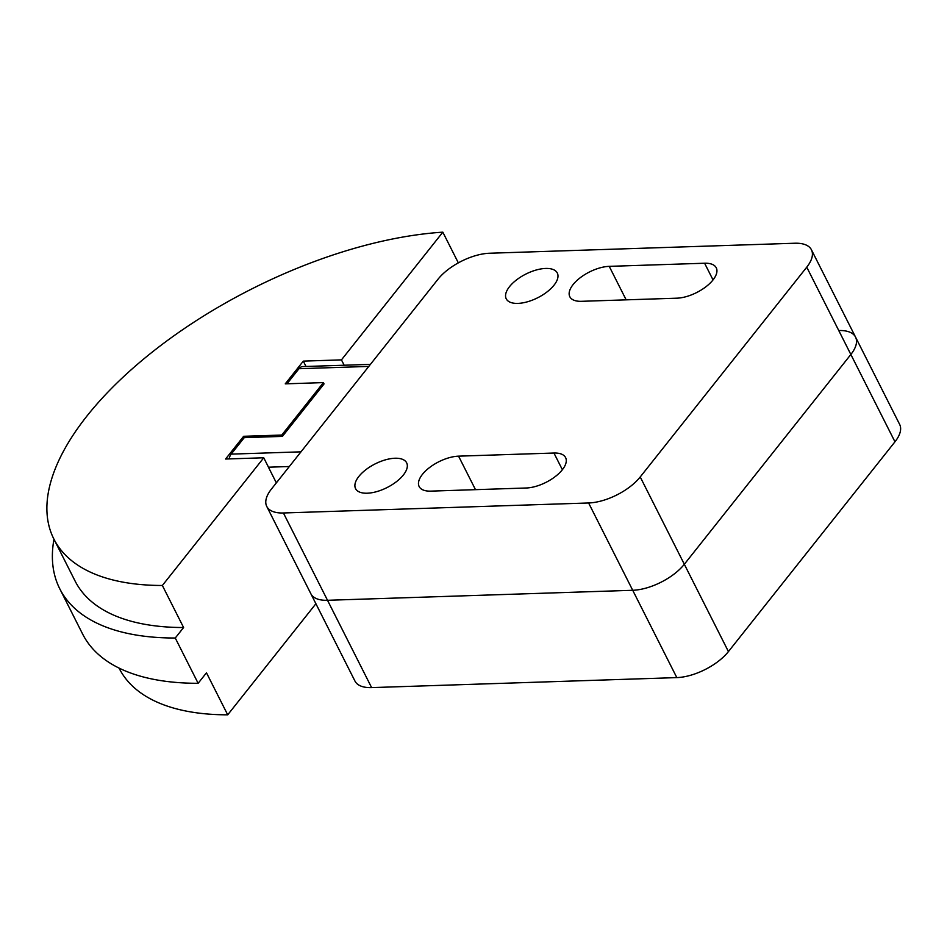 <?xml version="1.0" encoding="UTF-8"?>
<svg xmlns="http://www.w3.org/2000/svg" width="947" height="947" viewBox="0 0 947 947"><rect width="100%" height="100%" fill="white"/><g stroke="black" fill="none" stroke-linecap="round" stroke-linejoin="round"><path stroke-width="1.42" d="M266.758 506.432A40.875 18.916 153.2 0 1 271.446 489.043L437.976 279.258A40.875 18.916 153.2 0 1 489.587 253.24L794.782 243.237A40.875 18.916 153.2 0 1 811.437 249.783A40.875 18.916 153.2 0 1 806.749 267.172L640.219 476.957A40.875 18.916 153.2 0 1 588.608 502.975L283.413 512.978A40.875 18.916 153.2 0 1 266.758 506.432L354.959 681.059A40.875 18.916 -26.8 0 0 371.615 687.605L676.821 677.602A40.875 18.916 -26.8 0 0 728.432 651.583L894.962 441.799A40.875 18.916 -26.8 0 0 899.65 424.41L855.543 337.096A40.875 18.916 153.2 0 1 850.856 354.486L684.326 564.27A40.875 18.916 153.2 0 1 632.714 590.289L327.52 600.291A40.875 18.916 153.2 0 1 310.853 593.745A40.875 18.916 -26.8 0 0 327.52 600.291L632.714 590.289A40.875 18.916 -26.8 0 0 684.326 564.27L850.856 354.486A40.875 18.916 -26.8 0 0 855.543 337.096A40.875 18.916 153.2 0 0 838.888 330.55M315.907 603.724L227.706 714.831L206.47 672.796L198.136 683.296L175.266 638.018L183.6 627.53L162.363 585.483L263.74 457.78L225.587 459.023L243.639 436.295L281.78 435.052L323.412 382.6L285.26 383.855L303.3 361.127L341.453 359.872L442.829 232.169L458.336 262.864M323.412 382.6L324.04 383.949L282.407 436.389L244.255 437.644L231.175 454.122L300.98 451.837M263.74 457.78L267.965 466.137A10.216 6.416 88.1 0 0 268.439 467.202L276.358 482.863M344.163 365.222L341.453 359.872M227.706 714.831A289.38 133.953 153.2 0 1 119.18 668.333L119.062 668.085M442.829 232.169A289.38 133.953 -26.8 0 0 153.165 351.361A289.38 133.953 -26.8 0 0 53.849 538.985A289.38 133.953 -26.8 0 0 162.363 585.483M282.443 436.342L281.78 435.052M243.639 436.295L244.314 437.644M303.3 361.127L306.011 366.477M175.266 638.018A306.544 141.908 153.2 0 1 59.756 588.762L82.626 634.04A306.544 141.908 -26.8 0 0 198.136 683.296M59.756 588.762A306.544 141.908 153.2 0 1 53.967 539.234M183.6 627.53A289.38 133.953 153.2 0 1 75.085 581.02L53.849 538.985M368.785 366.418L298.968 368.714L287 383.795M298.968 368.714A10.216 6.416 -91.9 0 1 302.72 366.584L370.419 364.37M229.115 458.904A10.216 6.416 -91.9 0 1 231.175 454.122M430.814 491.126A28.611 13.246 153.2 0 1 419.154 486.545A28.611 13.246 153.2 0 1 429.417 467.64A28.611 13.246 153.2 0 1 458.561 456.158L553.936 453.033A28.611 13.246 153.2 0 1 565.596 457.614A28.611 13.246 153.2 0 1 555.333 476.519A28.611 13.246 153.2 0 1 526.189 488.001L430.814 491.126M581.482 301.312A28.611 13.246 153.2 0 1 569.822 296.731A28.611 13.246 153.2 0 1 580.085 277.838A28.611 13.246 153.2 0 1 609.229 266.356L704.604 263.23A28.611 13.246 153.2 0 1 716.263 267.812A28.611 13.246 153.2 0 1 706 286.704A28.611 13.246 153.2 0 1 676.856 298.187L581.482 301.312M367.235 493.209A28.611 13.246 153.2 0 1 355.575 488.628A28.611 13.246 153.2 0 1 365.838 469.724A28.611 13.246 153.2 0 1 394.982 458.241A28.611 13.246 153.2 0 1 406.642 462.823A28.611 13.246 153.2 0 1 396.379 481.727A28.611 13.246 153.2 0 1 367.235 493.209M517.891 303.395A28.611 13.246 153.2 0 1 506.231 298.814A28.611 13.246 153.2 0 1 516.506 279.921A28.611 13.246 153.2 0 1 545.65 268.439A28.611 13.246 153.2 0 1 557.31 273.02A28.611 13.246 153.2 0 1 547.046 291.913A28.611 13.246 153.2 0 1 517.891 303.395M806.749 267.172L894.962 441.799M640.219 476.957L728.432 651.583M283.413 512.978L371.615 687.605M588.608 502.975L676.821 677.602M268.439 467.202L289.332 466.516M458.561 456.158L475.489 489.658M553.936 453.033L562.376 469.724M609.229 266.356L626.156 299.856M704.604 263.23L713.032 279.91M811.437 249.783L855.543 337.096"/></g></svg>
